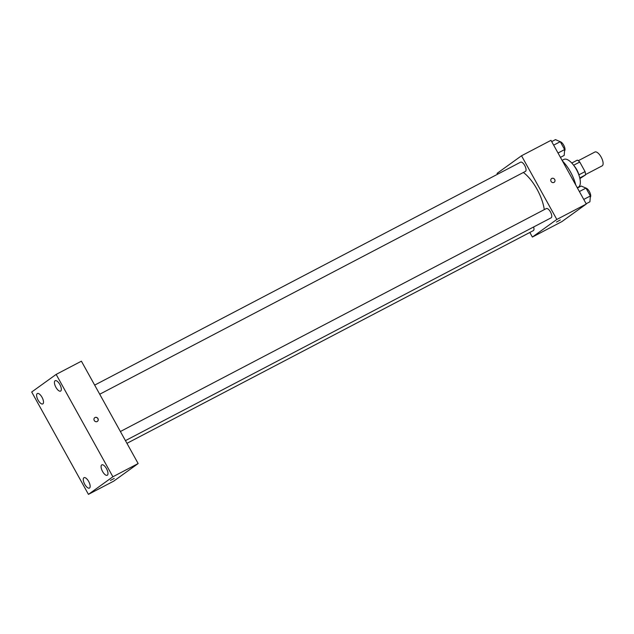 <?xml version="1.0" encoding="UTF-8"?>
<svg xmlns="http://www.w3.org/2000/svg" width="634" height="634" viewBox="0 0 634 634"><rect width="100%" height="100%" fill="white"/><g stroke="black" fill="none" stroke-linecap="round" stroke-linejoin="round"><path stroke-width="0.95" d="M585.507 174.572L602.141 165.87A7.814 3.202 -117.6 0 0 602.3 165.767A7.814 3.202 -117.6 0 0 601.246 157.264A7.814 3.202 -117.6 0 0 594.898 152.025L578.263 160.727M573.627 165.236L579.761 162.035A10.081 4.129 -117.6 0 0 577.312 160.148L571.781 163.041M579.761 162.035L585.063 171.608A10.081 4.129 -117.6 0 1 585.507 174.929L579.912 178.582M578.89 174.841L585.063 171.608M579.769 177.94L585.507 174.929M573.865 165.553A10.421 4.272 62.4 0 1 576.75 169.65A10.421 4.272 62.4 0 1 579.04 175.444M562.096 160.37L563.903 159.427A15.628 6.403 62.4 0 1 576.393 169.5A15.628 6.403 62.4 0 1 578.398 187.117L577.257 187.712M562.413 160.949A24.742 10.136 62.4 0 1 570.505 171.98A24.742 10.136 62.4 0 1 575.775 185.041M497.555 174.231L497.072 173.359L521.52 155.766L550.994 140.336L586.299 204.029L561.843 221.623L532.378 237.053L529.834 232.456M521.52 155.766L556.826 219.451L586.299 204.029M553.957 182.433A2.282 2.076 -125.7 0 1 551.525 178.598A2.282 2.076 -125.7 0 1 554.544 179.232A2.282 2.076 -125.7 0 1 553.957 182.433M544.281 209.64A29.949 12.268 -117.6 0 0 523.375 172.48M556.826 219.451L532.378 237.053M99.72 394.229L525.412 171.41A5.207 2.132 -117.6 0 0 525.523 171.346A5.207 2.132 -117.6 0 0 524.817 165.672A5.207 2.132 -117.6 0 0 520.585 162.177L94.672 385.115M125.445 440.63L551.136 217.811A5.207 2.132 -117.6 0 0 551.239 217.747A5.207 2.132 -117.6 0 0 550.534 212.073A5.207 2.132 -117.6 0 0 546.302 208.578L120.389 431.516M533.614 226.98A5.207 2.132 62.4 0 1 533.321 230.633L126.943 443.34M556.446 222.051L560.282 219.982L556.446 222.051M551.525 178.598A2.282 2.076 -125.7 0 1 554.544 179.232A2.282 2.076 -125.7 0 1 554.187 182.299M81.406 361.19L138.149 463.549L113.7 481.143L88.435 494.369L31.7 392.01L56.149 374.409L81.406 361.19M56.149 374.409L112.884 476.768L138.149 463.549M112.884 476.768L88.435 494.369M110.395 480.469L114.231 478.401L110.395 480.469M94.252 420.493A2.282 2.076 -125.7 0 1 97.779 418.313A2.282 2.076 -125.7 0 1 97.43 421.38A2.282 2.076 -125.7 0 1 94.252 420.493M38.095 400.133A5.865 2.401 -117.6 0 0 42.779 403.913A5.865 2.401 -117.6 0 0 42.898 403.842A5.865 2.401 -117.6 0 0 42.113 397.455A5.865 2.401 -117.6 0 0 37.343 393.524A5.865 2.401 -117.6 0 0 38.095 400.133M84.75 484.297A5.865 2.401 -117.6 0 0 89.434 488.077A5.865 2.401 -117.6 0 0 89.552 487.998A5.865 2.401 -117.6 0 0 88.76 481.61A5.865 2.401 -117.6 0 0 83.989 477.679A5.865 2.401 -117.6 0 0 84.75 484.297M102.557 471.474A5.865 2.401 -117.6 0 0 107.249 475.254A5.865 2.401 -117.6 0 0 107.368 475.183A5.865 2.401 -117.6 0 0 106.575 468.795A5.865 2.401 -117.6 0 0 101.805 464.865A5.865 2.401 -117.6 0 0 102.557 471.474M55.911 387.311A5.865 2.401 -117.6 0 0 60.595 391.091A5.865 2.401 -117.6 0 0 60.713 391.019A5.865 2.401 -117.6 0 0 59.921 384.632A5.865 2.401 -117.6 0 0 55.158 380.701A5.865 2.401 -117.6 0 0 55.911 387.311M94.767 417.679A2.282 2.076 -125.7 0 1 97.43 421.38M572.137 214.221L570.188 215.623M577.415 188.013L581.188 186.039L585.99 188.092L590.357 195.969L589.921 201.794L586.149 203.768M579.381 191.547L585.99 188.092M583.748 199.433L590.357 195.969M590.254 197.301A5.207 2.132 -117.6 0 0 589.818 192.379A5.207 2.132 -117.6 0 0 586.014 188.132M551.699 141.604L555.463 139.631L560.266 141.691L564.632 149.569L564.197 155.393L560.432 157.367M553.656 145.146L560.266 141.691M558.023 153.024L564.632 149.569M564.537 150.9A5.207 2.132 -117.6 0 0 564.101 145.971A5.207 2.132 -117.6 0 0 560.29 141.731"/></g></svg>
